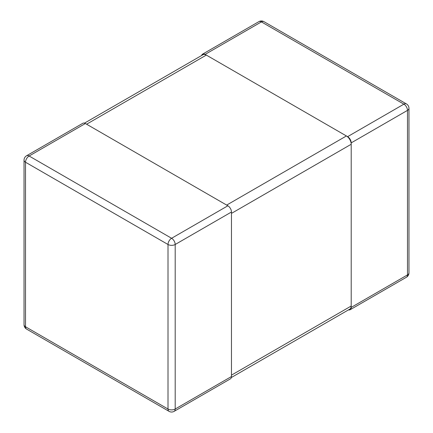<?xml version="1.0" encoding="UTF-8"?>
<svg xmlns="http://www.w3.org/2000/svg" width="433" height="433" viewBox="0 0 433 433"><rect width="100%" height="100%" fill="white"/><g stroke="black" fill="none" stroke-linecap="round" stroke-linejoin="round"><path stroke-width="0.65" d="M84.489 123.134L202.936 54.747A6.771 3.913 60 0 1 206.325 55.083L346.411 135.962A6.771 3.913 -120 0 1 351.201 144.259L351.201 306.023A6.771 3.913 60 0 1 349.799 309.124L231.352 377.511M206.325 55.083L86.589 124.211L226.675 205.09L346.411 135.962M351.201 306.023L231.466 375.151L231.466 213.388L351.201 144.259M201.648 55.489A5.082 2.934 60 0 1 202.584 54.141A5.082 2.934 60 0 1 205.123 54.39L347.612 136.655A5.082 2.934 -120 0 1 351.201 142.879L351.201 307.403A5.082 2.934 60 0 1 350.151 309.73A5.082 2.934 60 0 1 348.511 309.866M231.466 212.008L175.192 244.493A5.082 2.934 -120 0 0 171.598 238.274L29.114 156.01A5.082 2.934 -120 0 0 26.575 155.761L82.849 123.27A5.082 2.934 60 0 1 85.388 123.519L227.877 205.783A5.082 2.934 -120 0 1 231.466 212.008L231.466 376.531A5.082 2.934 60 0 1 230.416 378.859L174.142 411.35A5.082 2.934 -120 0 0 175.192 409.023L175.192 244.493A5.082 2.934 180 0 1 168.009 244.493A5.082 2.934 -60 0 1 171.598 238.274L227.877 205.783M351.201 307.403L407.48 274.917A5.082 2.934 -120 0 1 406.425 277.239A5.082 5.082 0 0 0 408.969 272.839A5.082 2.934 180 0 1 407.48 274.917L407.48 110.388A5.082 2.934 -120 0 0 403.886 104.164L261.402 21.899A5.082 2.934 -60 0 1 263.941 21.65L406.425 103.915A5.082 2.934 120 0 0 403.886 104.164L347.612 136.655M351.201 142.879L407.48 110.388A5.082 2.934 0 0 0 408.969 108.315A5.082 5.082 0 0 0 406.425 103.915M205.123 54.39L261.402 21.899A5.082 2.934 -120 0 0 258.858 21.65L202.584 54.141M26.575 329.085L169.059 411.35A5.082 2.934 -60 0 1 168.009 409.023L25.52 326.763A5.082 2.934 180 0 1 24.032 324.685A5.082 5.082 0 0 0 26.575 329.085A5.082 2.934 -60 0 1 25.52 326.763L25.52 162.234L168.009 244.493L168.009 409.023A5.082 2.934 0 0 0 175.192 409.023L231.466 376.531M85.388 123.519L29.114 156.01A5.082 2.934 120 0 0 25.52 162.234A5.082 2.934 180 0 1 24.032 160.161L24.032 324.685M408.969 272.839L408.969 108.315M263.941 21.65A5.082 5.082 0 0 0 258.858 21.65M406.425 277.239L350.151 309.73M26.575 155.761A5.082 5.082 0 0 0 24.032 160.161M169.059 411.35A5.082 5.082 0 0 0 174.142 411.35"/></g></svg>
